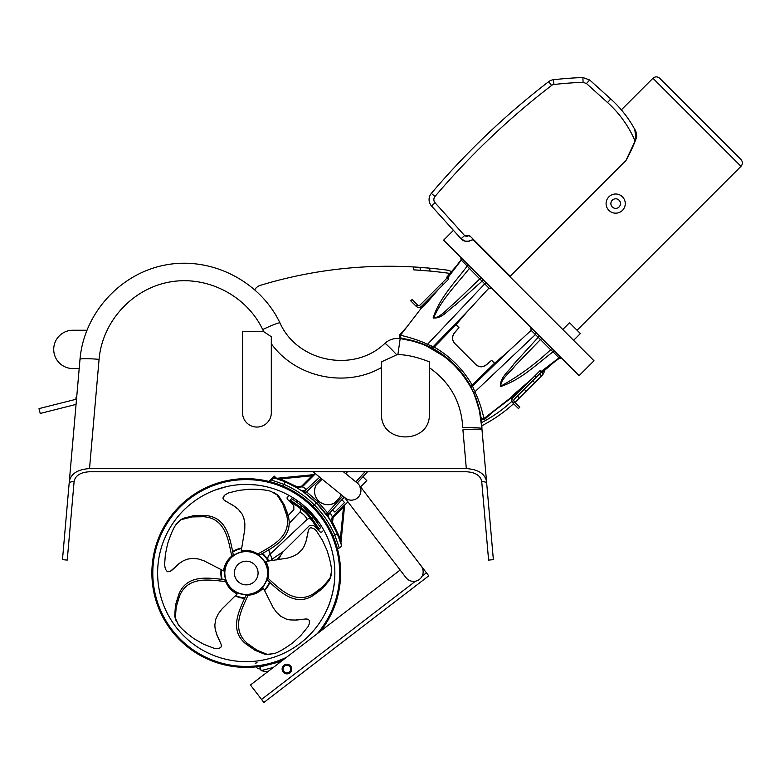 <?xml version="1.0" encoding="UTF-8"?>
<svg xmlns="http://www.w3.org/2000/svg" width="780" height="780" viewBox="0 0 780 780"><rect width="100%" height="100%" fill="white"/><g stroke="black" fill="none" stroke-linecap="round" stroke-linejoin="round"><path stroke-width="1.17" d="M273.302 667.456L261.085 670.615L267.433 671.96L261.085 670.615L260.13 666.9L281.073 661.489L260.13 666.9A1.921 1.921 0 0 1 258.511 666.588M256.269 666.861A3.832 3.832 0 0 0 260.608 668.762M257.078 662.746L255.216 663.224M283.091 671.96A4.787 4.787 0 0 0 291.32 670.956A4.787 4.787 0 0 0 286.328 664.326A4.787 4.787 0 0 0 283.091 671.96M283.852 671.385A3.832 3.832 0 0 1 286.445 665.282A3.832 3.832 0 0 1 290.443 670.576A3.832 3.832 0 0 1 283.852 671.385M360.067 487.305L360.916 486.466L360.594 486.895L428.756 575.845L263.884 702.478L261.544 699.436L415.516 581.188M344.662 505.089L347.909 501.842L400.15 570.034L250.458 684.996L261.544 699.436M421.015 270.319A439.179 439.179 0 0 0 413.644 269.841L413.439 266.945A442.046 442.046 0 0 1 429.741 268.164L413.439 266.945A442.046 442.046 0 0 0 260.286 285.363A9.584 9.584 0 0 0 254.836 289.633L255.021 289.341M481.806 425.753A146.084 146.084 0 0 0 513.581 403.699M544.586 370.363A9.584 9.584 0 0 1 541.915 375.58L543.26 373.893L541.398 372.031M413.644 269.841L429.946 271.069L429.741 268.164A442.046 442.046 0 0 1 447.232 270.133A9.584 9.584 0 0 1 451.415 271.752M449.631 273.819L449.104 273.293A439.179 439.179 0 0 0 429.946 271.069M514.742 402.626L541.915 375.58M518.417 399.077A146.084 146.084 0 0 1 514.985 402.392M511.982 401.261A143.208 143.208 0 0 1 481.562 422.643M536.045 377.383L541.466 371.962L540.111 370.607L536.045 374.673L534.69 376.028L536.045 377.383L514.371 399.058A1.921 1.921 0 0 0 514.371 401.768L513.016 403.123L518.437 408.544L519.782 407.189L514.371 401.768M534.69 376.028L513.016 397.702A3.832 3.832 0 0 0 513.016 403.123M531.794 378.934L512.792 395.343L511.69 396.718L512.967 395.986L521.079 389.649L512.684 395.616L529.659 381.059M448.656 279.162L447.301 277.807L420.206 304.902A1.921 1.921 0 0 1 417.495 304.902L412.074 299.481L410.719 300.836L416.14 306.257L417.495 304.902M441.88 283.218L443.235 284.573L448.695 279.123L447.593 278.021L461.302 260.11L467.22 266.019C455.023 282.38 439.676 297.677 433.154 317.811C441.616 319.449 448.617 309.319 455.462 305.029L482.079 281.151L488.923 288.122L491.956 288.522L488.923 288.122L467.678 311.161L432.88 347.012A1.921 1.199 117.3 0 1 431.155 347.792L433.738 348.933C449.299 357.805 461.497 370.003 470.33 385.525L471.052 387.299M416.14 306.257A3.832 3.832 0 0 0 421.561 306.257L443.235 284.573M460.853 257.41L461.029 259.915L447.34 277.768A3.832 3.832 0 0 0 447.301 277.807M517.433 395.996L519.46 398.034M541.515 375.979L539.487 373.942M420.079 267.365L420.284 270.26M471.364 387.913L472.154 389.464M473.714 392.759L479.563 410.163M407.599 339.378L426.553 345.569M430.063 347.236L431.369 347.899M398.843 338.442L399.584 337.565L400.569 337.701M426.445 345.52L422.506 343.863M474.269 390.419L472.154 385.027C462.842 369.028 450.206 356.392 434.245 347.11A1.921 0.839 119.3 0 0 433.738 348.933L426.133 345.384C414.55 339.719 396.152 337.447 403.406 338.578M530.751 327.317L531.151 330.349L508.111 351.595L472.251 386.392A1.921 1.199 152.7 0 0 471.471 388.108L460.142 370.763M454.584 364.709L448.49 359.122M478.238 405.376L481.27 420.049L480.1 412.903L474.815 395.674M403.816 339.115L400.189 338.569C398.395 338.393 398.395 338.393 400.189 338.569C398.395 338.393 398.395 338.393 400.189 338.569L413.302 341.231M469.053 384.111L460.551 371.953M444.629 356.704L426.543 346.018M481.523 418.441L481.27 420.049M400.549 335.156L399.584 335L399.584 337.565M454.76 343.444C451.952 340.119 451.873 336.619 454.506 332.933L458.942 327.659L455.998 324.714L434.245 347.11L427.469 344.36C414.492 337.701 394.31 334.025 402.431 335.644M508.111 351.595L494.549 363.265L472.154 385.027A1.921 0.839 150.7 0 1 470.33 385.525M406.195 339.085L403.904 338.666M402.948 338.51L401.837 338.335C400.296 337.672 399.838 336.638 400.471 335.254L424.223 304.337L421.873 307.954L424.739 305.253L438.584 289.234M472.027 389.21L473.947 393.296C479.544 404.898 481.767 422.721 480.675 415.769L480.353 413.985M520.923 389.795L483.99 418.529C482.781 419.279 481.757 418.84 480.899 417.193L480.675 415.769A1.921 1.687 -9.5 0 0 480.675 415.818M477.126 401.505L476.463 399.584M475.683 397.498L474.747 395.148M474.396 394.319L473.879 393.13M425.119 344.945L424.066 344.497M422.136 343.726L419.065 342.586M416.735 341.806L412.854 340.655M455.998 324.714L467.678 311.161M494.549 363.265L491.605 360.321L486.34 364.757C482.654 367.39 479.144 367.312 475.819 364.514M454.506 332.933L454.438 332.855C451.756 336.502 451.815 339.982 454.603 343.298L475.966 364.66C479.29 367.458 482.771 367.507 486.408 364.825L486.34 364.757M491.605 360.321L486.408 364.825M454.438 332.855L458.942 327.659M472.856 239.606L593.999 360.75L579.091 375.658L443.606 240.172L453.443 230.334M531.151 330.349L535.051 334.21M542.363 371.962L541.798 372.226M536.045 374.673L540.111 370.607M540.277 370.705L541.086 371.514L540.277 370.705M536.026 332.846A1.921 1.345 -45 0 0 535.753 332.309L535.402 334.561L538.229 337.321L513.835 364.006C509.447 370.89 499.102 377.949 500.75 386.49C521.099 379.782 536.533 364.289 553.03 351.848L559.045 357.844L541.106 371.534M541.086 371.514L541.622 372.05L547.55 366.951M447.525 277.953L446.921 277.349L452.234 271.489M535.88 333.86A1.921 1.345 -45 0 1 535.402 334.561L474.844 391.862C481.981 405.697 484.975 424.31 483.697 416.773M561.327 357.893A1.921 1.677 -45 0 0 559.045 357.844L558.646 357.776M518.495 392.223L514.683 395.226M436.898 290.911L423.121 306.735L428.327 299.481M461.37 260.5L461.302 260.11A1.921 1.687 135 0 0 461.243 257.81M465.328 241.127L461.058 238.787L463.018 240.298M463.066 240.328L464.315 240.854M465.475 241.156L467.473 241.351M468.965 241.215L469.54 241.108M471.052 240.63L472.543 239.83M472.846 239.616L468.946 241.225L465.348 241.137M469.141 236.233L469.852 235.862L510.208 276.218L626.028 160.397A565.442 287.742 45 0 0 635.164 141.19L626.028 160.397L636.295 138.304C636.646 133.994 636.139 131.03 634.783 129.422A114.757 114.757 0 0 0 610.769 98.992L589.66 79.979L582.894 77.522A383.214 383.214 0 0 0 553.41 79.745A9.584 9.584 0 0 0 548.662 81.666A766.418 766.418 0 0 0 431.35 193.381A9.584 9.584 0 0 0 431.525 205.988L461.058 238.787C463.885 241.966 467.961 242.131 473.275 239.284M461.058 238.787L464.617 235.579L435.084 202.79A4.787 4.787 0 0 1 434.996 196.482L431.35 193.381A766.418 766.418 0 0 1 548.662 81.666L551.577 85.468A4.787 4.787 0 0 1 553.956 84.503A378.417 378.417 0 0 1 583.069 82.309L586.453 83.538L607.571 102.55A109.97 109.97 0 0 1 635.164 141.19M553.956 84.503L553.41 79.745A383.214 383.214 0 0 1 582.894 77.522L583.069 82.309M586.453 83.538L589.66 79.979L610.769 98.992L607.571 102.55M634.783 129.422C617.419 103.301 617.419 103.301 634.783 129.422L635.963 139.152L636.49 137.641M636.577 134.657L636.675 136.256M636.665 135.544L634.949 129.753M577.063 330.272L741 166.335C742.852 164.073 742.852 161.821 741 159.559L659.704 78.263C657.452 76.411 655.19 76.411 652.938 78.263L741 166.335M608.897 210.366A9.584 9.584 0 0 1 608.897 196.814A9.584 9.584 0 0 1 622.45 196.814A9.584 9.584 0 0 1 622.45 210.366A9.584 9.584 0 0 1 608.897 210.366M612.29 206.983A4.787 4.787 0 0 1 614.435 198.968A4.787 4.787 0 0 1 620.305 204.828A4.787 4.787 0 0 1 612.29 206.983M580.359 333.567L573.592 340.343L580.359 333.567L569.527 322.735L562.75 329.501M473.947 393.296L474.835 391.852M481.709 419.689L484.263 419.689L484.068 418.46M428.873 345.014L432.88 347.012M486.954 283.52A1.921 1.345 135 0 0 484.702 283.861L427.469 344.36A1.921 0.829 113.9 0 1 426.133 345.384M467.688 264.254A1.921 0.926 135 0 1 467.22 266.019L469.336 268.466A1.921 1.209 135 0 1 471.471 268.037M484.048 280.605A1.921 1.004 135 0 0 482.079 281.151L479.778 278.909L454.096 303.449C447.632 308.373 440.963 317.216 433.553 318.094C441.246 299.647 456.807 284.271 469.336 268.466L479.778 278.909A1.921 1.141 135 0 0 480.265 276.822M551.09 347.656A1.921 1.18 -45 0 1 550.641 349.772L553.03 351.848A1.921 0.907 -45 0 1 554.794 351.351M542.5 339.066A1.921 1.111 -45 0 0 540.433 339.563L550.641 349.772C535.343 364.094 518.729 376.223 500.799 386.139C500.584 379.177 510.617 371.816 515.424 365.42L540.433 339.563L538.229 337.321A1.921 0.994 -45 0 0 538.814 335.371A1.921 0.994 -45 0 0 538.795 335.361M76.157 399.243L75.826 397.936L76.411 400.267L76.157 399.243L39 408.623L40.219 413.459L76.05 404.401M76.723 396.747L75.826 397.936L76.411 400.267M86.794 330.242L72.891 330.242A19.159 19.159 0 0 0 53.723 349.401A19.159 19.159 0 0 0 72.891 368.56L79.189 368.56M479.095 408.544L481.952 428.756C481.26 383.994 444.668 343.629 400.189 338.569L397.888 354.656C406.614 354.637 417.125 357.035 429.39 361.852L429.39 413.829C430.54 444.59 380.328 444.59 381.488 413.829L381.488 361.813L396.727 354.822A2.925 2.925 0 0 1 397.888 354.656M436.312 351.107L438.838 352.677M473.548 392.75L478.023 404.644M271.313 336.697L271.313 413.205A14.391 14.332 -0 0 1 257.176 427.06A14.391 14.332 -0 0 1 242.57 413.702L242.57 331.724L263.786 331.724L271.313 336.706M486.613 482.362L493.369 559.669L488.602 560.089L481.699 481.221C480.344 475.488 475.293 472.339 466.557 471.773C475.293 472.339 480.344 475.488 481.699 481.221L486.613 482.362L482.011 429.839L486.505 481.192C484.692 473.548 477.965 469.355 466.313 468.595L89.524 468.595L99.079 359.356C102.307 321.594 132.23 288.746 169.533 282.038C206.797 275.174 246.382 295.357 262.704 329.55L263.786 331.724M396.727 354.822A19.159 1.121 47.7 0 0 384.832 343.395A19.159 19.159 0 0 1 400.189 338.569A19.159 19.159 0 0 0 384.832 343.395C353.974 373.259 297.346 362.203 279.981 322.93C260.023 281.131 211.653 256.464 166.091 264.859C120.51 273.058 83.938 313.199 79.999 359.356L62.468 559.669L67.236 560.089L74.139 481.221C75.494 475.488 80.545 472.339 89.281 471.773L466.557 471.773M331.081 519.724L332.456 516.906L330.057 512.665M340.87 543.426L341.308 538.99L340.363 538.902L332.543 522.278L333.119 517.579L332.456 516.906L344.682 504.875L343.483 507.214L340.363 538.902L341.182 544.411L337.311 533.803C332.27 522.191 325.289 511.885 316.358 502.915L328.068 517.023L328.087 514.771L344.263 497.162M360.545 486.837L366.785 480.587L362.953 476.755M314.584 474.347A0.956 0.946 -95.6 0 1 313.999 474.62L315.227 473.558M306.608 489.216L302.357 486.817L296.507 487.558L301.177 490.483L296.507 487.558L302.357 486.817L314.36 474.815L312.058 475.781L301.685 486.145L302.357 486.817M304.619 491.029L302.269 491.215L304.765 492.989L304.619 491.029A1.921 1.921 0 0 1 302.24 491.195L302.24 491.195A1.921 1.921 0 0 0 304.619 491.029L307.027 488.826M319.712 477.204L305.321 490.386L306.491 491.79L321.136 478.364M69.235 482.362L74.139 481.221M429.39 367.712C450.177 382.327 461.311 402.314 462.793 427.684A19.159 1.667 -1.8 0 1 481.952 428.756L482.011 429.839A19.159 1.667 -5 0 0 462.92 429.839L466.313 468.595M242.57 331.724L242.57 413.702M279.981 322.93A19.159 1.511 154.4 0 0 262.704 329.55M79.999 359.356A19.159 1.667 5 0 1 99.079 359.356M69.332 481.192C71.146 473.548 77.873 469.355 89.524 468.595M333.119 517.579L343.483 507.214L344.438 507.302L341.308 538.99L344.682 504.875M330.603 520.913L329.433 519.071M330.115 512.762L328.507 515.044L328.292 516.692L337.311 533.803L334.776 535.051L339.319 547.979A2.876 2.876 0 0 0 341.182 544.411L341.065 544.03M339.573 539.545L340.48 542.197M330.437 512.245L328.234 514.644A1.921 1.921 0 0 0 328.068 517.023L328.058 517.004M342.849 496.012L327.483 512.782L317.772 501.501L306.491 491.79L304.765 492.989L316.358 502.915C307.31 493.915 296.936 486.895 285.226 481.855L296.507 487.558L285.226 481.855L274.609 478.013A2.876 2.876 0 0 0 271.05 479.875L270.426 481.816L281.444 485.472M301.207 490.503L304.132 490.786L306.501 489.148L304.132 490.786L301.207 490.503M279.562 479.642L280.507 479.983M327.863 516.731L329.189 518.7M332.543 522.278L331.715 522.766L332.456 516.906M313.999 474.62L276.617 478.315M276.832 478.53L274.131 476.044L269.422 480.743L270.426 481.816L270.748 480.792L270.104 480.07M311.961 474.825L312.058 475.781L280.371 478.91L280.273 477.955L311.961 474.825M276.822 478.53L280.371 478.91L296.985 486.73L296.507 487.558M327.873 516.652L328.068 517.023A1.921 1.921 0 0 1 328.234 514.644L326.284 514.498L327.483 512.782L328.877 513.942M357.23 483.005L367.526 471.773M312.965 506.298L318.445 500.818C314.252 496.099 313.462 490.864 316.056 485.121L322.179 479.212M345.657 473.606L347.5 471.773M340.967 494.491L339.827 497.533L334.152 503.217C328.399 505.81 323.164 505.011 318.445 500.818M316.056 485.121A13.416 13.396 -135 0 0 334.152 503.217M332.553 509.935L334.942 512.099L344.506 502.534L341.942 499.688M285.226 481.855L283.988 484.39L271.05 479.875L274.609 478.013M328.058 517.062L328.087 514.771L326.186 514.537M304.726 493.087L304.493 491.176L302.201 491.215M334.688 540.14L335.536 542.519M337.389 548.603L337.106 547.55L337.389 548.603L339.319 547.979M271.05 479.875L270.426 481.816L271.479 482.098M336.209 544.557L335.702 543.017M335.429 542.188L332.894 535.655L334.776 535.051C329.862 523.721 323.047 513.688 314.32 504.943C305.516 496.158 295.406 489.313 283.988 484.39L283.374 486.272M276.51 483.649L274.472 482.986M313.024 471.773L345.306 498.01A9.584 9.584 0 0 0 358.781 496.626A9.584 9.584 0 0 0 357.396 483.142L343.405 471.773M512.343 397.03L513.016 397.702L511.66 399.058L510.802 398.209M422.233 306.93L421.561 306.257L420.206 307.613L421.054 308.461M358.956 484.75L421.18 565.978A9.584 9.584 0 0 1 419.396 579.413A9.584 9.584 0 0 1 405.97 577.629L344.428 497.299M214.851 490.152L226.678 486.593L214.851 490.152M226.668 486.593L218.322 488.923L226.678 486.593M255.811 484.926L247.006 484.409L255.82 484.926M327.502 608.39L327.678 607.981C329.843 604.295 334.513 587.184 334.503 580.963C333.625 589.846 331.519 598.445 328.195 606.733M332.855 610.486L333.869 608.039M334.601 606.148C338.393 597.753 340.811 579.13 340.363 579.774M337.906 595.452L337.028 598.786M337.155 598.299L337.652 596.456M338.656 592.088L338.559 592.576M333.138 590.411L331.344 597.724L333.138 590.411M160.163 551.967A88.618 88.618 0 0 1 307.515 509.008A88.618 88.618 0 0 1 271.04 658.106A88.618 88.618 0 0 1 160.163 551.967A88.618 88.618 0 0 1 297.911 501.033L296.254 501.618L297.014 502.164M332.319 594.087A88.618 88.618 0 0 0 315.071 517.208L308.558 510.705C294.43 498.625 294.43 498.625 308.558 510.705L317.772 521.82L317.665 523.039A0.956 0.956 0 0 1 317.772 521.81M283.208 659.851A94.37 94.37 0 0 1 154.576 550.602A94.37 94.37 0 0 1 287.43 488.124A94.37 94.37 0 0 1 320.59 631.137M264.001 584.981A21.411 21.411 0 0 1 227.009 582.436A21.411 21.411 0 0 1 247.708 551.665A21.411 21.411 0 0 1 264.001 584.981A21.411 21.411 0 0 1 227.009 582.436A21.411 21.411 0 0 1 247.708 551.665A21.411 21.411 0 0 1 264.001 584.981M172.731 569.546L179.77 563.062M178.581 521.537L181.516 519.568L192.133 516.916L203.522 516.721C225.527 518.135 228.384 540.111 231.728 556.12C227.087 559.981 224.357 564.895 223.558 570.882L204.262 560.927L198.695 559.036L192.904 558.304L187.034 559.231L183.222 560.849L178.981 563.667L170.069 571.565L167.359 571.74L165.428 569.185L164.59 565.081L165.341 554.6L167.554 543.933C170.713 534.3 173.618 527.738 176.27 524.238L180.775 519.782M203.522 516.721L205.111 515.473L193.732 515.668L183.105 518.32L180.17 520.289M231.728 556.12L233.239 554.57C229.993 538.649 226.96 516.847 205.111 515.473M221.032 644.075L221.413 646.084L220.643 647.654L217.61 648.687L214.627 648.492L203.716 644.27L194.259 638.869C186.069 632.892 180.726 628.105 178.22 624.497L175.403 618.062L176.153 607.142L179.488 596.261C187.629 575.767 209.42 579.842 225.683 581.607C227.916 587.213 231.748 591.328 237.188 593.931L221.754 609.219L218.244 613.918L215.758 619.203L214.832 625.072L215.182 629.197L217.016 635.31L221.032 644.075L216.226 633.165M176.368 621.465L175.373 618.842M179.488 596.261L178.796 594.36L175.461 605.241L174.701 616.161L175.666 619.564M225.683 581.607L224.669 579.686C208.523 577.863 186.859 574.002 178.796 594.36M306.023 618.959L308.051 619.222L309.309 620.432L309.358 623.639L308.246 626.408L300.856 635.486L292.802 642.808C284.583 648.755 278.382 652.353 274.17 653.62L267.179 654.322L257.029 650.218L247.708 643.695C230.734 629.616 241.342 610.155 248.05 595.228C254.065 594.838 259.165 592.459 263.328 588.091L273.098 607.493L276.481 612.29L280.741 616.288L286.036 618.989L290.062 619.915L296.449 620.071L306.023 618.959L294.167 620.158M270.719 654.449L267.91 654.576M247.708 643.695L245.68 643.763L255.011 650.296L265.161 654.391L268.69 654.527M248.05 595.228L245.905 595.598C239.187 610.389 228.823 629.801 245.68 643.763M308.402 530.361L309.27 528.518L310.82 527.699L313.872 528.635L316.173 530.556L322.52 540.384L326.995 550.309C330.106 559.962 331.617 566.972 331.529 571.37L330.028 578.233L322.988 586.618L313.901 593.473C295.269 605.26 280.03 589.154 267.91 578.175C269.412 572.325 268.72 566.738 265.853 561.434L287.323 558.139L292.929 556.403L298.048 553.585L302.25 549.383L304.385 545.834L306.491 539.809L308.402 530.361L305.877 542.012M331.247 574.909L330.496 577.619M313.901 593.473L313.346 595.413L322.433 588.568L329.472 580.174L330.691 576.859M267.91 578.175L267.608 580.32C279.591 591.289 294.86 607.142 313.346 595.413M257.829 554.005C252.73 550.777 247.211 549.705 241.274 550.787L244.774 529.357L244.861 523.477L243.76 517.745L242.151 514.147L238.349 509.33L233.269 505.459L224.874 500.731L223.382 499.327L223.08 497.601L224.923 494.988L228.569 492.911L238.768 490.396L249.59 489.206C259.73 489.226 266.867 489.957 271.021 491.4L277.085 494.949L282.886 504.231L286.591 514.995C292.052 536.367 272.025 545.873 257.829 554.005L259.779 554.96C273.916 546.946 293.709 537.332 288.269 516.126L284.564 505.362L278.762 496.08L275.983 493.896M286.591 514.995L288.269 516.126M274.297 492.765L276.647 494.305M224.055 495.836L223.051 498.478L224.094 500.126L235.17 506.727M261.875 553.634A24.911 24.911 0 0 1 268.086 561.054M269.51 581.909A24.911 24.911 0 0 1 264.381 590.099M244.988 597.899A24.911 24.911 0 0 1 235.609 595.55M222.193 579.52A24.911 24.911 0 0 1 221.53 569.878M232.635 552.162A24.911 24.911 0 0 1 241.605 548.554M258.317 555.087A21.625 21.625 0 0 0 224.669 571.545A21.625 21.625 0 0 0 255.743 592.449A21.625 21.625 0 0 0 258.317 555.087M310.937 519.314C314.555 527.475 314.555 527.475 310.937 519.314A2.876 2.613 155.6 0 0 307.125 519.402C310.469 527.397 310.469 527.397 307.125 519.402C305.526 516.165 303.108 513.737 299.861 512.138C291.876 508.804 291.876 508.804 299.861 512.138A2.876 2.613 114.4 0 0 299.949 508.326C291.788 504.709 291.788 504.709 299.949 508.326C304.424 511.183 308.09 514.849 310.937 519.314L310.957 519.343M313.306 517.325L312 518.632C308.86 514.186 305.068 510.393 300.631 507.263L290.209 500.068C286.123 496.772 286.123 496.772 290.209 500.068L291.661 498.615C286.981 495.885 286.981 495.885 291.661 498.615L301.938 505.957L307.885 511.378L313.306 517.325L320.658 527.602C323.378 532.282 323.378 532.282 320.658 527.602L319.205 529.054C322.491 533.14 322.491 533.14 319.205 529.054L312 518.632A0.956 0.799 149.7 0 1 310.762 518.739L317.957 529.162C321.106 533.101 321.106 533.101 317.957 529.162C321.106 533.101 321.106 533.101 317.957 529.162L310.752 518.719M299.608 504.085L302.425 506.366M309.026 512.548L312.107 515.902M313.258 517.267L316.202 521.011M316.963 522.044L317.479 522.766M266.292 557.447A25.389 25.389 0 0 1 267.228 558.743M268.096 560.108L268.027 559.991A25.389 25.389 0 0 1 268.583 560.976A25.389 25.389 0 0 0 265.415 556.393L265.385 556.423A25.34 25.34 0 0 1 268.535 560.986M265.161 589.953A25.389 25.389 0 0 1 264.605 590.548A25.389 25.389 0 0 0 269.899 582.231A25.389 25.389 0 0 1 268.369 585.478M244.793 598.377L235.248 595.91A25.389 25.389 0 0 0 244.793 598.377A25.389 25.389 0 0 1 236.681 596.544M221.149 576.917A25.389 25.389 0 0 1 221.081 569.644A25.389 25.389 0 0 0 221.686 579.481L221.081 569.644M232.518 551.675A25.389 25.389 0 0 1 241.683 548.048A25.389 25.389 0 0 0 232.518 551.675L241.683 548.048M262.899 553.868L262.831 553.81A25.389 25.389 0 0 1 262.88 553.849L264.196 555.077M262.265 553.4A25.34 25.34 0 0 1 262.85 553.888L267.813 559.64M267.091 558.548L266.536 557.768M262.88 553.849A25.389 25.389 0 0 0 262.314 553.371L262.88 553.849M262.85 553.888L265.385 556.423M268.359 560.567A5.753 4.885 150.6 0 1 270.455 553.819L268.525 549.705L272.093 559.153L283.423 551.45L272.093 559.153A5.753 5.294 161.4 0 0 270.796 560.644M272.025 560.479L272.093 559.153M283.15 551.665L280.732 555.145M276.471 559.913L280.966 554.873L278.489 559.65M301.938 505.957L300.631 507.263A0.956 0.799 120.3 0 0 300.534 508.501C304.59 511.251 308.002 514.654 310.762 518.739M322.696 531.121L321.682 532.135L320.268 532.058M290.101 501.306L300.534 508.501L290.101 501.306C286.162 498.166 286.162 498.166 290.101 501.306C286.162 498.166 286.162 498.166 290.101 501.306A0.956 0.799 129.1 0 1 290.209 500.068M422.136 576.098L426.426 572.803M526.237 391.258L524.209 389.22M532.711 380.718L534.749 382.746M469.852 235.862L464.617 235.579M431.525 205.988L435.084 202.79M434.996 196.482A761.631 761.631 0 0 1 551.577 85.468M465.065 235.95L467.561 236.554M538.112 337.184A1.921 1.004 -45 0 0 538.658 335.224M271.313 343.765C295.659 377.5 345.404 388.226 381.488 367.517M301.685 486.145L296.985 486.73M365.06 471.773L355.816 481.865M273.448 476.716L275.028 478.14M328.01 514.878A1.921 1.901 144.2 0 0 327.853 516.711M302.552 491.41A1.921 1.901 -54.2 0 0 304.385 491.254M317.275 633.692A93.405 93.405 0 0 0 288.824 489.889A93.405 93.405 0 0 0 187.336 645.518A93.405 93.405 0 0 0 286.523 657.296M256.055 579.628A11.827 11.827 0 0 0 247.055 561.22A11.827 11.827 0 0 0 235.609 578.224A11.827 11.827 0 0 0 256.055 579.628M179.995 520.445L181.584 519.197M181.516 519.568L183.105 518.32M192.133 516.916L193.732 515.668M199.144 516.575L200.743 515.326M175.763 619.788L175.071 617.887M175.403 618.062L174.701 616.161M176.153 607.142L175.461 605.241M177.996 600.376L177.304 598.475M268.934 654.508L266.906 654.576M267.179 654.322L265.161 654.391M257.029 650.218L255.011 650.296M251.16 646.376L249.142 646.454M330.74 576.625L330.184 578.565M330.028 578.233L329.472 580.174M322.988 586.618L322.433 588.568M317.528 591.016L316.973 592.956M275.779 493.769L277.456 494.9M277.085 494.949L278.762 496.08M282.886 504.231L284.564 505.362M285.373 510.793L287.06 511.924M299.861 512.138L289.087 523.517M264.605 590.548L269.899 582.231A25.34 25.34 0 0 1 264.586 590.509M244.813 598.328A25.34 25.34 0 0 1 235.287 595.871M221.734 579.481A25.34 25.34 0 0 1 221.13 569.663M232.528 551.723A25.34 25.34 0 0 1 241.673 548.106M307.125 519.402L270.455 553.819M302.055 504.192L308.558 510.705M317.957 529.162A0.956 0.799 -39.1 0 0 319.205 529.054M471.042 387.29L471.471 388.108M399.584 335L406.985 326.771M561.746 358.312L559.25 358.127L541.33 371.767M514.937 395.041L492.502 412.279M514.927 395.05L518.437 392.281M555.886 360.633L542.081 372.518M456.924 265.356L446.755 277.183M425.617 304.044L436.293 291.525M621.348 109.853L652.938 78.263M484.273 419.689L495.778 409.315M553.907 362.339L559.348 358.235L561.853 358.41M554.141 361.94L541.915 372.343M314.418 474.367L313.833 474.64M327.746 516.155L327.815 515.375M302.854 491.478L302.24 491.205M172.468 569.761L170.878 571.009M288.122 515.551L293.846 509.633M320.327 532.135L313.657 525.466L309.631 525.428L283.423 551.45M293.836 509.633L293.797 505.616L287.128 498.947L287.128 497.591L288.142 496.577"/></g></svg>
